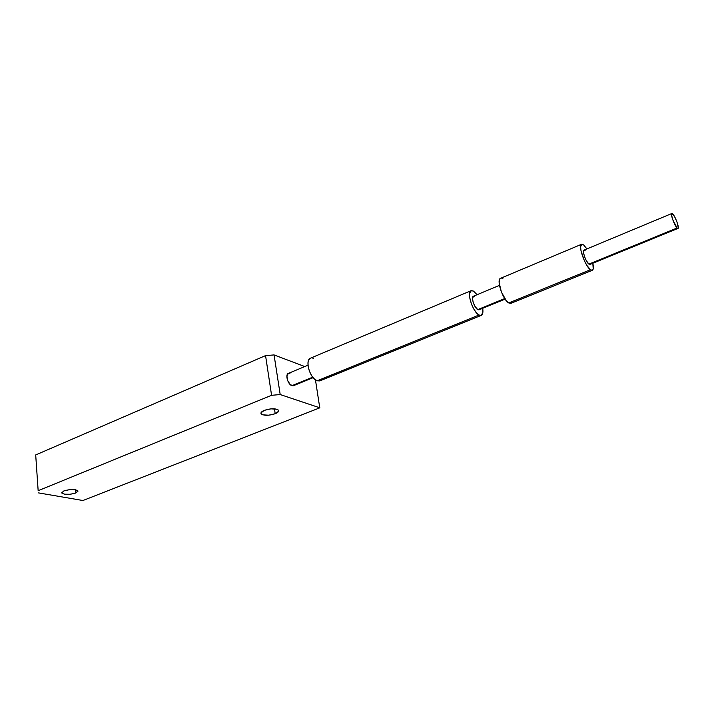 <?xml version="1.0" encoding="UTF-8"?>
<svg xmlns="http://www.w3.org/2000/svg" width="714" height="714" viewBox="0 0 714 714"><rect width="100%" height="100%" fill="white"/><g stroke="black" fill="none" stroke-linecap="round" stroke-linejoin="round"><path stroke-width="1.07" d="M75.782 493.026L75.523 489.759L75.782 493.026L77.996 491.152L75.452 489.742L69.606 489.643L63.903 490.911C70.374 489.081 75.041 489.072 77.906 490.875L75.782 493.026C69.338 494.847 64.688 494.847 61.815 493.035L63.903 490.911L61.743 492.803L64.34 494.186L70.15 494.275L75.782 493.026M275.202 413.718L274.453 408.801L275.202 413.718L278.594 411.255L278.38 410.095L276.862 409.229L270.945 408.845L264.341 410.354C270.892 408.301 275.595 408.247 278.46 410.193C279.112 411.353 278.023 412.531 275.202 413.718C268.669 415.753 263.984 415.789 261.128 413.843C260.494 412.701 261.565 411.541 264.341 410.354L260.985 412.844L261.244 413.995L262.806 414.843L268.678 415.2L275.202 413.718M82.931 500.514L319.836 407.819L318.908 402.33L319.836 407.819L280.2 394.556L274.06 354.929L304.771 366.55L274.06 354.929L280.2 394.556L319.836 407.819L82.931 500.514L38.61 492.91L82.931 500.514M38.154 490.696L35.7 454.934L265.554 355.608L271.579 395.306L38.154 490.696L271.579 395.306L280.2 394.556L271.579 395.306L265.554 355.608L274.06 354.929L265.554 355.608L35.7 454.934L38.154 490.696M315.454 379.848L318.953 402.562L315.454 379.848M589.88 264.457L588.88 264.109L677.095 227.998C674.534 225.713 670.187 213.736 671.838 213.504L672.74 213.959C675.319 216.324 679.612 228.168 677.979 228.426L677.095 227.998L588.88 264.109L586.221 260.494L584.436 256.344L583.525 252.515L584.052 250.105C581.919 250.552 585.917 262.127 588.88 264.109L589.942 264.43L677.97 228.426M581.589 244.268L500.612 278.29C496.025 279.415 502.763 299.853 508.761 302.932L590.424 269.74C585.034 266.188 577.733 245.045 581.598 244.268L583.615 244.911L586.917 248.909L583.615 244.911L581.794 244.206L580.58 246.839L580.982 250.694L584.373 260.735L586.828 265.349L590.424 269.74L508.761 302.932L510.938 303.334L592.317 270.303L590.424 269.74L592.227 270.338L593.218 268.955L592.825 263.252C593.673 267.304 593.504 269.651 592.325 270.303M478.933 309.831L477.755 309.608L504.736 298.559L477.755 309.608L474.908 306.306L473.195 302.388L472.516 298.684L473.436 296.23C470.767 296.917 474.346 307.975 477.755 309.608L479.023 309.805L505.119 299.13M479.005 315.026C472.793 312.116 466.26 291.928 471.097 290.696L473.498 291.098L477.086 294.703L473.498 291.098L471.338 290.616L469.553 293.383L469.607 297.167L471.552 304.342L473.81 309.037L476.425 312.786L479.005 315.026L317.194 380.794L479.005 315.026L481.138 315.418L482.851 312.536L482.7 308.296C483.271 312.232 482.789 314.588 481.272 315.374L479.005 315.026M471.079 290.705L310.528 358.16C304.53 359.963 310.019 378.715 317.194 380.794L319.899 380.857L481.263 315.374M293.347 385.747L290.33 384.685L287.653 380.598L286.912 375.876L288.376 373.386C284.984 374.422 287.903 384.578 291.919 385.685L312.723 377.171L291.919 385.685L293.454 385.703L313.125 377.661M288.527 373.333L289.955 373.413M294.409 384.864L293.936 385.417M310.554 358.151L308.939 359.588L308.002 362.658L308.18 366.782L309.448 371.342L311.616 375.609L314.338 378.929L317.194 380.794L319.738 380.919M320.773 380.321L321.595 379.304M313.392 358.258L312.054 357.937M473.543 296.194L474.73 296.444M479.701 309.019L479.38 309.555M590.424 263.707L590.21 264.216M584.141 250.078L585.141 250.453M502.924 278.755L501.808 278.246M500.63 278.281L499.523 279.593L499.148 282.69L501.389 292.017L506.253 300.621L508.761 302.932L510.813 303.379M511.563 302.87L512.099 301.906M677.095 227.998L677.925 228.435L678.291 227.748L677.033 222.134L674.551 216.592L671.91 213.486L671.526 214.887L672.775 219.778L677.095 227.998M260.976 412.853L261.128 413.843M61.779 492.473L61.815 493.035M584.043 250.114L671.838 213.504M473.427 296.23L499.452 285.377M288.367 373.386L307.984 365.211"/></g></svg>
